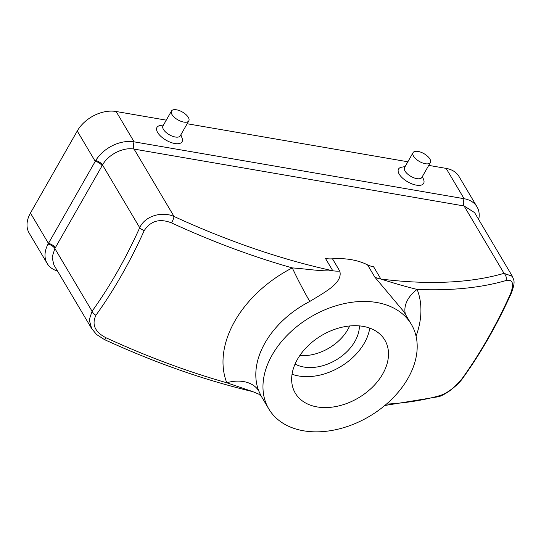 <?xml version="1.0" encoding="UTF-8"?>
<svg xmlns="http://www.w3.org/2000/svg" width="541" height="541" viewBox="0 0 541 541"><rect width="100%" height="100%" fill="white"/><g stroke="black" fill="none" stroke-linecap="round" stroke-linejoin="round"><path stroke-width="0.81" d="M386.416 404.127A439.502 199.528 29.7 0 0 440.408 395.424C447.847 392.861 455.123 387.18 462.251 378.396A385.577 214.337 -80.2 0 0 510.528 293.756C514.295 283.423 512.76 279.028 505.923 280.563A439.502 199.528 -150.3 0 1 417.138 289.415A106.361 74.063 -30.7 0 1 416.063 336.184M106.077 337.8A439.502 199.528 29.7 0 0 226.78 382.764A106.361 74.063 -30.7 0 1 292.296 267.903A439.502 199.528 -150.3 0 1 171.592 222.939C159.838 218.226 150.709 220.782 144.204 230.622A385.577 214.337 99.8 0 1 95.926 315.261C91.544 324.553 94.925 332.066 106.077 337.8A5.782 0.981 114.7 0 1 104.406 339.565C155.044 362.801 204.498 380.154 252.755 391.63L226.78 382.764A30.837 21.992 -21.4 0 1 258.76 390.947L261.242 396.188L268.796 408.922A82.881 57.711 149.3 0 0 303.494 430.792A82.881 57.711 149.3 0 0 391.752 399.204A82.881 57.711 149.3 0 0 411.363 324.363A82.881 57.711 149.3 0 0 392.955 307.694A82.881 57.711 149.3 0 0 296.306 327.007A82.881 57.711 149.3 0 0 268.796 408.922M440.408 395.424A5.782 4.713 73.8 0 1 438.426 396.736L438.426 396.736C440.888 396.235 444.601 394.294 449.578 390.92C456.09 385.943 460.587 381.561 463.069 377.76L463.069 377.76C481.071 352.739 497.145 324.559 511.299 293.222L511.299 293.222C515.891 280.975 513.68 280.4 512.388 276.35L474.572 212.593L464.077 205.965L134.08 149.093C123.213 146.936 108.159 154.598 102.519 164.998L54.871 248.535L52.105 257.185L53.863 264.887M292.296 267.903C306.544 268.877 321.645 271.514 332.783 270.757L325.513 258.503A30.837 21.478 149.3 0 0 332.499 258.821L339.762 271.075C343.062 282.794 325.493 291.782 309.81 301.438A30.837 1.927 62.8 0 1 292.296 267.903M53.829 264.826L91.645 328.583L89.238 319.859L92.065 311.244A380.58 211.558 -80.2 0 0 139.713 227.707C145.002 215.818 162.063 211.112 174.04 216.468A5.782 0.981 114.7 0 1 171.592 222.939M411.363 324.363L403.809 311.63L374.818 277.114A30.837 21.478 149.3 0 0 380.878 279.048C394.247 283.328 406.332 286.784 417.138 289.415A30.837 21.992 158.6 0 0 405.473 314.422M374.818 277.114L367.549 264.86A30.837 21.478 149.3 0 0 373.615 266.794L380.878 279.048A433.801 196.938 29.7 0 0 504.036 273.34A5.782 4.713 73.8 0 1 505.923 280.563M166.276 120.149L116.126 111.5A30.837 21.478 149.3 0 0 77.248 131.017L30.445 213.066A30.837 21.478 149.3 0 0 29.187 233.151L47.182 263.487A30.837 21.478 149.3 0 0 57.508 271.034M478.69 219.538A30.837 21.478 149.3 0 0 477.02 206.851L459.025 176.515A30.837 21.478 149.3 0 0 446.115 168.379L428.736 165.384M407.853 161.779L187.159 123.747M477.02 206.851A30.837 21.478 149.3 0 0 464.11 198.716A5.782 3.212 -80.2 0 0 464.077 205.965L504.036 273.34L512.388 276.35M446.115 168.379L464.11 198.716L134.121 141.843A30.837 21.478 149.3 0 0 95.676 160.616A30.837 21.478 149.3 0 0 95.243 161.36L48.44 243.403A30.837 21.478 149.3 0 0 48.027 244.153A30.837 21.478 149.3 0 0 47.182 263.487M48.027 244.153A5.782 2.624 29.7 0 1 54.871 248.535L92.065 311.244A5.782 3.172 35.8 0 0 95.926 315.261M95.676 160.616A5.782 2.624 29.7 0 1 102.519 164.998L139.713 227.707A5.782 2.029 24.3 0 0 144.204 230.622M462.251 378.396A5.782 3.172 35.8 0 0 463.069 377.76M510.528 293.756A5.782 2.029 24.3 0 0 511.299 293.222M299.815 355.518A40.474 28.186 149.3 0 0 349.628 325.973M367.549 264.86A82.881 57.711 149.3 0 0 332.499 258.821M317.107 406.92A52.037 36.24 149.3 0 0 372.526 387.085A52.037 36.24 149.3 0 0 384.84 340.093A52.037 36.24 149.3 0 0 321.597 335.474A52.037 36.24 149.3 0 0 295.318 393.192A52.037 36.24 149.3 0 0 317.107 406.92M339.762 271.075A30.837 21.478 -30.7 0 1 332.783 270.757A433.801 196.938 29.7 0 1 174.04 216.468L134.08 149.093A5.782 3.212 -80.2 0 1 134.121 141.843L116.126 111.5M292.045 374.223A52.037 36.24 149.3 0 0 298.76 375.988A52.037 36.24 149.3 0 0 369.767 328.13M295.055 364.052A40.474 28.186 149.3 0 0 303.866 367.035A40.474 28.186 149.3 0 0 359.4 325.892M413.067 152.643L404.553 167.561A9.961 4.524 29.7 0 0 405.047 171.091A9.961 4.524 29.7 0 0 413.953 177.833A9.961 4.524 29.7 0 0 421.865 177.428L430.372 162.516A9.961 4.524 29.7 0 0 423.961 153.651A9.961 4.524 29.7 0 0 413.067 152.643A9.961 4.524 29.7 0 0 413.554 156.173A9.961 4.524 29.7 0 0 422.46 162.915A9.961 4.524 29.7 0 0 430.372 162.516M405.121 166.567L401.578 167.216A14.458 6.56 29.7 0 0 399.238 174.182A14.458 6.56 29.7 0 0 415.299 184.927A14.458 6.56 29.7 0 0 423.677 179.815L422.426 176.44M171.49 111.006L162.983 125.925A9.961 4.524 29.7 0 0 163.47 129.455A9.961 4.524 29.7 0 0 172.376 136.197A9.961 4.524 29.7 0 0 180.288 135.798L188.795 120.88A9.961 4.524 29.7 0 0 182.385 112.014A9.961 4.524 29.7 0 0 171.49 111.006A9.961 4.524 29.7 0 0 171.984 114.536A9.961 4.524 29.7 0 0 180.89 121.279A9.961 4.524 29.7 0 0 188.795 120.88M163.544 124.93L160.001 125.58A14.458 6.56 29.7 0 0 157.668 132.552A14.458 6.56 29.7 0 0 173.722 143.297A14.458 6.56 29.7 0 0 182.101 138.185L180.856 134.804M102.093 165.742A5.782 2.624 29.7 0 0 95.243 161.36L77.248 131.017M55.297 247.792A5.782 2.624 29.7 0 0 48.44 243.403L30.445 213.066M309.81 301.438A82.881 57.711 149.3 0 0 258.76 390.947M384.807 405.5L438.426 396.736M91.645 328.583L96.623 334.541L104.406 339.565M261.391 396.425L258.72 394.112L252.755 391.63"/></g></svg>
